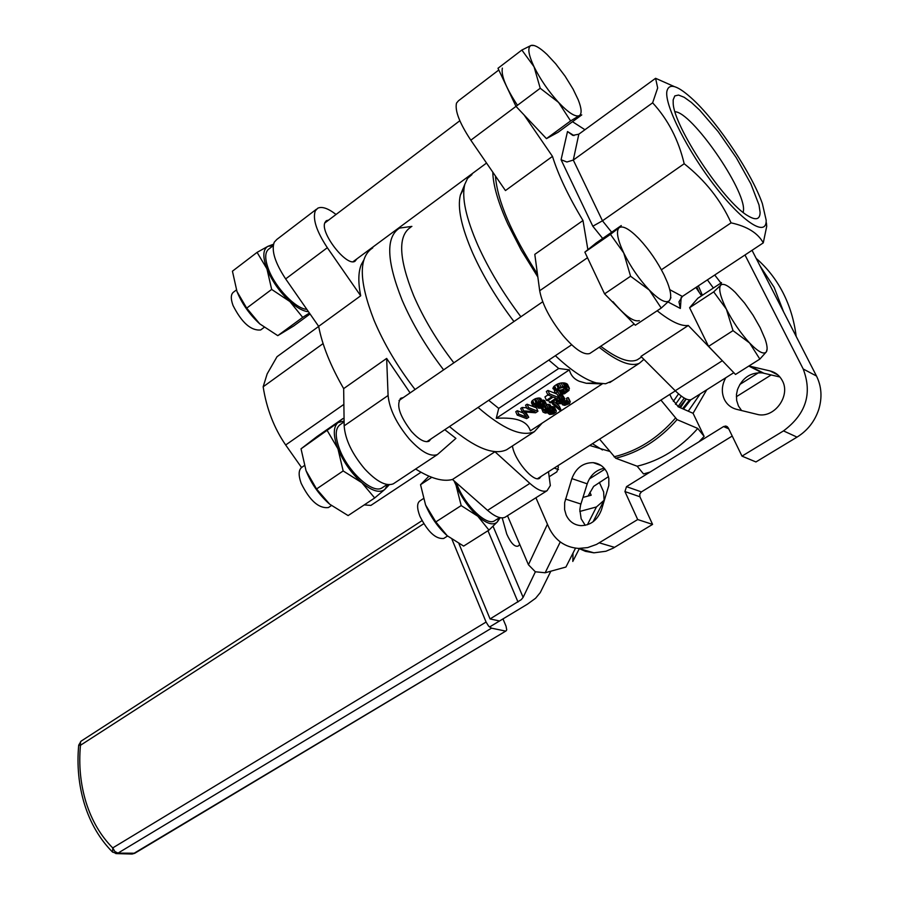 <?xml version="1.0" encoding="UTF-8"?>
<svg xmlns="http://www.w3.org/2000/svg" width="899" height="899" viewBox="0 0 899 899"><rect width="100%" height="100%" fill="white"/><g stroke="black" fill="none" stroke-linecap="round" stroke-linejoin="round"><path stroke-width="1.35" d="M410.865 227.155C397.751 235.493 398.684 258.316 413.652 295.625C423.519 318.403 436.914 340.811 453.849 362.836M411.899 226.391L399.561 228.088C385.671 236.92 386.503 260.901 402.067 300.019C412.225 323.674 426.081 346.958 443.623 369.871M372.748 247.888C358.431 257.058 358.836 281.151 373.984 320.145C383.907 343.71 397.594 366.826 415.057 389.492M471.975 174.586L467.581 178.35L464.783 184.374C461.502 197.499 465.918 217.906 478.021 245.596C488.831 269.486 503.125 293.209 520.881 316.774M492.776 172.136C493.124 185.273 498.17 202.623 507.901 224.177L521.308 250.304L537.849 277.027M464.053 188.037L460.4 195.027C457.231 207.613 461.367 227.042 472.795 253.304C483.145 276.274 496.866 299.019 513.958 321.527M604.218 468.267C596.003 469.963 590.328 475.166 587.216 483.842L580.563 505.182L579.833 509.834L581.17 518.847L585.249 525.331M601.465 509.8C597.498 520.161 590.632 525.443 580.866 525.645C574.124 525.038 569.224 521.51 566.168 515.082L564.606 509.609L564.662 502.552L571.876 478.605C575.967 467.941 583.08 462.625 593.216 462.659C599.566 463.412 604.24 466.828 607.218 472.919L608.837 478.414L608.803 485.55L601.465 509.8M748.934 365.983L770.038 370.927C775.545 372.321 779.647 375.58 782.344 380.682C790.682 395.448 775.129 417.597 758.599 414.709L736.36 409.27C730.966 407.809 726.976 404.55 724.403 399.504C721.256 392.425 721.706 385.188 725.751 377.771M732.224 436.049L641.414 491.899L639.762 494.068L639.897 496.754L652.573 524.398L613.185 548.154L605.948 551.244L593.924 552.829L585.463 551.345L579.147 548.592M752.036 250.315L816.494 376.029C821.596 386.401 822.338 397.56 818.731 409.528C814.741 421.384 807.516 430.587 797.042 437.116L755.935 461.951L741.99 456.13L728.201 427.767L725.785 426.047L727.437 426.767M779.916 376.996L762.285 372.883C750.519 372.231 742.248 377.816 737.472 389.66L736.472 394.47L736.663 400.471L738.439 406L741.619 410.596M592.441 443.701L602.476 449.972M553.66 403.359L560.796 409.45L559.729 410.146L552.593 404.056L553.66 403.359L552.818 401.471M553.424 401.066L559.279 406.09L560.796 409.45M551.75 402.179L552.593 404.056M564.909 398.942L563.74 399.886L560.055 400.224L558.751 402.303L561.493 402.943L564.358 401.493L565.269 402.022L563.819 403.808L566.078 404.37L568.179 403.46L567.966 401.729L569.505 400.943L570.303 401.718L569.438 403.673L564.752 405.382L562.493 404.797L562.583 403.37L558.605 403.898L557.02 402.999L557.863 400.594L560.335 399.178L564.909 398.942L562.695 395.358L564.224 398.74M558.684 401.741L559.066 402.606M559.032 400.965L559.931 402.943M559.448 400.628L560.527 403.033M560.234 400.145L561.493 402.943M561.167 399.864L562.459 402.73M561.864 399.752L563.089 402.46M562.695 399.718L563.74 402.044M562.954 399.74L563.931 401.898M563.268 399.785L564.145 401.707M563.617 399.853L564.358 401.493M564.156 399.549L565.269 402.022M564.156 402.921L564.819 404.381M564.46 402.583L565.302 404.449M565.066 402.134L566.078 404.37M564.786 400.954L566.876 404.202M565.347 400.83L565.876 400.606L567.393 403.966M565.876 400.606L566.651 400.089L568.179 403.46M566.651 400.089L568.483 403.145M568.28 401.92L568.629 402.696M569.505 400.943L567.977 397.572L566.437 398.347L567.966 401.729M567.977 397.572L569.988 401.269M568.471 397.897L570.303 401.718M561.954 403.651L562.302 404.426M555.526 399.684L557.02 402.999M555.773 399.527L556.953 402.156M556.312 399.178L557.245 401.246M557.02 398.707L557.863 400.594M558.526 397.729L559.369 399.606M558.065 396.122L558.807 395.796L560.335 399.178M558.807 395.796L560.279 395.448L561.808 398.841M560.279 395.448L561.751 395.268L563.28 398.662M561.751 395.268L562.695 395.358M554.357 411.236L551.626 411.146L549.963 413.012L552.941 413.293L554.492 412.281L554.357 411.236L554.627 411.843M549.907 412.596L550.188 413.225M550.188 412.023L550.851 413.484M550.536 411.742L551.334 413.54M551.177 411.337L552.132 413.461M551.952 411.079L552.941 413.293M552.514 410.967L553.458 413.079M553.469 410.944L554.2 412.585M553.953 411.068L554.492 412.281M550.323 409.191L546.378 409.259L544.816 410.36L544.738 411.416L548.615 411.809L550.57 410.528L550.323 409.191M544.682 410.843L545.052 411.697M545.064 410.09L545.94 412.034M545.513 409.753L546.57 412.124M546.356 409.27L547.592 412.023M547.345 408.966L548.615 411.809M548.064 408.831L549.267 411.528M549.289 408.854L550.21 410.91M549.896 409.034L550.57 410.528M550.39 409.259L550.716 409.989M548.098 412.697L545.266 413.057L543.052 412.079L543.232 410.427L546.502 408.281L550.604 407.888L552.143 408.629L551.728 410.472L554.514 409.978L556.279 410.787L556.088 412.203L553.211 414.068L549.694 414.439L548.334 413.518L548.738 412.427L548.311 413.091M551.301 406.741L552.919 410.079M551.413 406.708L552.233 406.618L553.739 409.989M552.233 406.618L552.997 406.606L554.514 409.978M552.997 406.606L555.009 410.068M553.503 406.696L555.908 410.416M554.391 407.056L556.279 410.787M547.985 412.72L548.334 413.518M541.501 408.236L543.052 412.079M541.591 408.213L542.962 411.281M542.176 408.056L543.232 410.427M542.974 407.809L543.85 409.787M544.625 406.887L545.446 408.742M545.581 406.202L546.502 408.281M546.435 404.572L548.098 407.921M546.581 404.539L548.143 404.381L549.649 407.764M548.143 404.381L549.098 404.505L550.604 407.888M549.098 404.505L550.233 404.955L551.75 408.337M550.233 404.955L552.143 408.629M544.457 404.831L541.726 404.865L539.748 406.899L542.693 407.067L544.423 405.932L544.457 404.831M539.973 406.022L540.557 407.359M540.288 405.707L541.041 407.393M540.951 405.269L541.85 407.281M541.715 404.876L542.693 407.067M542.311 404.719L543.243 406.82M543.311 404.55L544.075 406.269M543.816 404.595L544.423 405.932M544.311 404.775L544.625 405.471M540.749 402.876L536.793 403.1L534.793 405.438L538.602 405.685L540.782 404.258L540.749 402.876M534.793 405.123L535.062 405.73M535.096 404.28L535.883 406.045M535.512 403.876L536.512 406.112M536.366 403.325L537.546 405.966M537.355 402.887L538.602 405.685M538.108 402.673L539.31 405.37M539.4 402.538L540.355 404.674M540.041 402.606L540.782 404.258M540.625 402.819L541.007 403.685M541.951 404.157L545.311 403.584L546.401 405L545.39 406.393L541.4 408.27L538.411 408.09L538.625 406.337L535.04 407.146L532.983 406.213L534.175 403.775L538.737 401.628L542.322 401.898L542.805 402.707L541.951 404.157M542.794 402.763L543.21 403.685M541.816 400.269L542.524 400.156L544.041 403.55M542.524 400.156L543.299 400.111L544.828 403.505M543.299 400.111L545.311 403.584M543.783 400.179L546.143 403.909M544.625 400.516L546.468 404.28M537.647 406.741L538.164 407.876M537.703 406.719L538.04 407.494M533.028 405.382L531.478 402.808L532.983 406.213M531.523 401.977L531.938 401.055L533.444 404.46M531.938 401.055L532.658 400.358L534.175 403.775M532.658 400.358L534.422 399.19L535.95 402.606M534.422 399.19L535.568 398.65L537.085 402.067M535.568 398.65L537.22 398.212L538.737 401.628M537.22 398.212L538.804 397.987L540.321 401.392M538.804 397.987L539.737 398.066L541.254 401.482M539.737 398.066L540.805 398.493L542.322 401.898M540.805 398.493L542.67 402.19M549.458 393.852L558.729 397.594L550.649 402.898L549.547 402.46L556.043 398.201L553.188 397.055L547.558 400.752L546.457 400.313L552.087 396.605L547.862 394.908L549.458 393.852L547.929 390.436L557.2 394.189L558.729 397.594M548.502 400.134L549.547 402.46M547.929 394.942L544.94 396.909L546.457 400.313M547.929 390.436L546.334 391.492L547.862 394.908M556.548 391.031L557.122 392.29L555.211 393.211L554.705 391.087L558.088 388.008L564.538 386.3L568.988 387.649L569 390.424L564.561 393.751L559.189 394.616L566.943 391.121L567.393 388.964L565.415 387.75L566.943 391.121M554.447 392.088L554.705 392.739M552.907 388.671L553.166 387.66L554.705 391.087M553.166 387.66L553.784 386.615L555.324 390.042M553.784 386.615L554.616 385.851L556.155 389.278M554.616 385.851L556.537 384.581L558.088 388.008M556.537 384.581L557.728 383.952L559.279 387.379M557.728 383.952L559.358 383.379L560.897 386.806M559.358 383.379L561.178 382.974L562.729 386.39M561.178 382.974L562.988 382.873L564.538 386.3M562.988 382.873L564.493 382.985L566.044 386.413M564.493 382.985L565.437 383.21L566.988 386.626M565.437 383.21L566.819 383.783L568.37 387.199M566.819 383.783L568.988 387.649M567.449 384.244L569.427 388.413M560.47 393.47L558.931 390.054L557.65 391.211L559.189 394.616M558.931 390.054L559.65 390.121L561.19 393.526M559.65 390.121L560.493 390.099L562.032 393.492M560.493 390.099L561.617 389.863L563.156 393.256M561.617 389.863L562.707 389.503L564.246 392.908M562.707 389.503L563.471 389.121L565.01 392.526M563.471 389.121L564.763 388.267L566.314 391.672M564.763 388.267L565.381 387.739M566.426 388.166L567.438 390.391M567.291 388.862L567.64 389.627M565.415 387.75L562.156 387.503L558.852 388.626L556.616 390.739L557.122 392.29M528.578 407.629L537.939 411.236L535.59 412.787L524.196 411.933L528.758 417.271L526.657 418.642L517.251 415.102L518.757 414.102L526.634 417.08L522.207 411.821L523.623 410.888L535.051 411.697L527.061 408.629L528.578 407.629L527.072 404.213L536.433 407.854L537.939 411.236M525.713 412.057L528.758 417.271M518.757 414.102L517.251 410.697L515.756 411.697L517.251 415.102M517.251 410.697L523.151 412.944M523.623 410.888L522.128 407.483L520.712 408.416L522.207 411.821M522.128 407.483L526.713 407.809M527.072 404.213L525.555 405.213L527.061 408.629M519.88 420.474C514.419 418.395 506.542 417.675 496.259 418.305L498.72 408.382L558.717 368.489L569.393 369.849C570.719 375.276 574.056 379.108 579.417 381.333L586.294 383.277L602.218 383.929L530.32 430.846C528.87 425.98 525.387 422.519 519.88 420.474M569.393 369.849L496.259 418.305M669.8 394.403L671.8 398.605L678.363 406.865L693.062 413.293L706.738 389.795M589.677 445.454L609.556 451.354M557.807 465.761L558.38 467.053L556.874 471.851L549.772 476.369M652.573 524.398L637.694 519.543L596.543 544.412L587.654 547.603L578.551 548.424C564.797 547.3 554.84 540.198 548.682 527.106L535.916 497.765M637.694 519.543L624.94 491.573L626.491 486.662L699.017 441.769L704.131 436.375L697.77 428.452L677.059 419.631L660.911 400.066M704.131 436.375L693.062 413.293M599.577 439.139L615.703 458.232L637.166 466.21L643.515 473.942L650.056 472.076M699.017 441.769L723.56 426.564L725.785 426.047M744.99 254.979L803.189 368.972C812.516 393.515 805.954 414.158 783.501 430.902L741.99 456.13M548.806 360.083L558.717 368.489M555.357 355.701C571.427 370.725 585.069 379.794 596.307 382.907L605.611 383.761L612.433 380.816M488.696 400.313L498.72 408.382M599.161 347.272C617.377 361.713 630.772 367.05 639.346 363.286L643.909 359.364M478.066 407.427C503.08 429.104 521.87 437.172 534.399 431.644L542.142 423.126M449.478 426.553C474.593 447.848 493.607 455.602 506.508 449.815L509.564 447.826M692.016 399.089L691.297 399.549C687.892 400.842 682.543 397.909 675.239 390.75L640.953 356.409L688.297 325.483C681.071 326.449 670.688 321.55 657.158 310.773M590.8 352.824L589.766 353.509C583.822 355.319 574.866 349.284 562.92 335.417C549.941 319.021 542.187 304.132 539.692 290.748L534.804 254.361L582.99 220.525C568.46 196.398 558.29 175.013 552.48 156.381L505.452 190.566L470.829 140.199C459.535 123.062 454.759 110.689 456.501 103.104L458.468 100.778L498.799 69.998M572.494 121.702L584.946 129.726M760.105 212.344C760.015 219.57 755.857 220.671 747.653 215.648C723.864 202.129 673.711 126.411 673.194 103.239L673.171 99.845L674.823 95.901L678.565 95.058L684.173 97.272L691.32 102.396L699.647 110.116L718.189 131.659L736.348 157.808L750.856 183.834L759.003 204.95L760.105 212.344M675.014 111.757C691.623 111.925 745.305 189.206 743.507 210.152L743.237 212.467M766.409 222.885L766.712 226.334L763.273 242.876C757.936 233.066 747.215 226.391 731.078 222.851C720.796 200.061 705.164 180.362 684.184 163.73C678.509 139.783 667.991 119.477 652.629 102.823L657.675 87.967L655.596 78.303L674.183 86.529M766.173 220.199L762.374 203.646C752.092 174.125 718.863 123.961 694.028 100.474C677.846 85.27 668.777 82.315 666.822 91.631C664.777 105.88 688.005 151.695 715.739 187.206C743.473 222.952 766.757 237.37 766.173 220.199M668.058 301.985L680.363 308.458L678.97 301.828L682.375 296.434L763.273 242.876M611.657 232.234L602.465 220.806L573.292 160.067L578.821 134.187L572.775 135.401L567.505 131.546L561.077 159.741L592.812 226.222L602.678 238.46M652.629 102.823L573.292 160.067L566.909 162L561.077 159.741M684.184 163.73L602.465 220.806L592.812 226.222M578.821 134.187L655.596 78.303M661.394 269.779L731.078 222.851M688.297 325.483L722.346 360.724L675.239 390.75M701.557 295.805L695.882 287.5M502.35 68.11C500.979 75.516 506.002 87.9 517.453 105.273M524.095 114.971L552.48 156.381M582.99 220.525L587.879 249.675M612.983 301.693C624.94 315.875 633.728 322.179 639.335 320.628M495.428 175.99C497.372 200.837 511.374 233.515 537.445 274.015M600.723 346.239C617.197 358.791 629.356 363.32 637.222 359.836L639.717 358.207M363.679 260.26L361.274 264.621C358.24 272.071 358.049 282.466 360.69 295.793L318.662 326.348L285.657 278.915C274.993 262.699 271.195 250.45 274.262 242.179L276.858 239.426L316.426 209.22M336.046 214.479C328.09 208.321 321.988 206.231 317.752 208.208L315.291 210.872C312.504 219.008 316.515 231.279 327.326 247.708L360.69 295.793M356.881 258.867L355.06 261.204C346.688 267.329 319.246 231.818 325.078 222.311L326.629 220.603L328.596 220.12M394.571 482.988L393.268 483.853C386.098 486.584 376.58 481.606 364.713 468.93C352.003 453.77 345.16 439.409 344.16 425.845L343.665 388.615L386.649 358.42L410.101 392.908M386.649 358.42L388.087 395.493C389.402 409.034 396.459 423.508 409.225 438.937C421.114 451.882 430.52 457.097 437.431 454.557L455.917 438.386L444.791 429.7M431.093 438.858L429.025 441.24C424.71 442.802 418.878 439.566 411.506 431.52C399.347 415.529 395.863 404.393 401.055 398.111L403.235 397.616M506.002 516.667L505.081 517.24C500.9 519.071 495.057 516.779 487.561 510.351L452.489 479.47L494.956 451.748L529.871 483.392C537.332 489.977 543.063 492.416 547.086 490.697L550.334 485.561L548.491 471.705M318.673 326.427L277.016 356.712L267.172 373.86L263.16 386.784C266.565 408.674 274.06 428.07 285.668 444.994L301.525 467.491M421.002 472.256L370.86 505.418L364.241 504.901M343.879 404.381L285.668 444.994M323.078 343.598L263.16 386.784M318.662 326.348C322.213 345.081 330.54 365.837 343.665 388.615M415.619 469.02C430.756 478.504 443.038 481.988 452.489 479.47M541.187 476.358L539.501 478.335C533.343 482.561 514.206 459.726 512.441 445.949M675.464 404.325L681.33 396.111L675.464 404.325M673.34 401.392L678.554 393.852M684.263 398.066L677.992 406.674M689.589 399.886L682.555 408.697M679.363 407.303L686.049 398.987M688.252 411.191L700.197 393.919M690.87 399.707L683.498 409.112M680.464 407.786L686.173 399.044M756.16 258.373C767.061 267.79 775.983 279.184 782.928 292.546C789.805 305.963 794.222 320.583 796.177 336.406M783.591 311.863L774.106 287.309L760.082 266.025M519.768 544.468L518.127 546.109C514.599 547.109 510.812 543.086 506.755 534.062L502.215 517.891M608.488 476.639L593.643 486.393L588.036 496.057M550.84 571.202L540.243 592.621L535.59 598.262L527.376 604.207L489.528 627.019M498.619 620.771L490.056 618.939L521.285 599.633L523.117 597.374L535.388 571.809M771.196 374.928L736.36 396.706M589.384 478.92L604.948 469.143M739.776 384.502L758.599 372.68M547.435 524.241L528.432 564.752L535.321 571.775L545.165 572.764L560.268 541.928M572.832 561.459L573.023 553.065M599.341 482.358L603.634 491.888L604.083 500.293L596.442 506.957L587.407 524.758M579.799 511.441L596.442 506.957M575.517 548.154L565.921 567.044L545.165 572.764M589.89 492.315L591.182 495.214L582.968 497.417M528.432 564.752L507.497 515.723M554.177 468.076L558.526 469.581M502.991 618.905L506.058 626.266L506.721 629.873L506.058 630.907L133.603 853.556L131.445 854.016M115.791 853.578L117.994 853.117L491.528 628.165L488.607 626.109L486.078 622.052L112.723 847.914L112.667 852.207M452.028 539.467L486.078 622.052M458.951 543.704L490.056 618.939M491.528 628.165L505.159 630.997M456.355 482.875L457.411 485.539C465.536 505.901 486.528 525.904 494.259 520.971L495.124 520.431M423.362 498.63L420.125 500.754C416.878 502.923 416.799 508.07 419.889 516.206C427.722 531.792 435.655 539.22 443.679 538.479L444.275 538.108M749.597 342.98L733.011 330.63L726.381 309.166C732.977 322.022 740.709 333.282 749.597 342.98C758.273 351.925 763.858 354.88 766.375 351.824L759.846 359.094L749.597 342.98M713.694 291.883L720.661 285.23C718.402 288.658 720.301 296.636 726.381 309.166L713.694 291.883L689.6 307.728L708.569 346.362L733.011 330.63M767.117 348.947L766.375 351.824C767.679 349.61 767.252 345.328 765.071 338.99L760.172 327.674L753.025 315.144L744.597 303.098L735.258 292.377C727.988 285.275 723.122 282.904 720.661 285.23L721.515 282.657L697.849 298.243L689.6 307.728M708.569 346.362L735.517 374.456L759.846 359.094M500.215 517.7L497.361 521.881L499.192 517.846M488.955 530.107L477.796 516.228C486.831 523.881 493.36 525.758 497.361 521.881L488.955 530.107L463.648 546.086L447.196 535.725C438.049 527.466 430.835 517.195 425.553 504.912L435.824 521.926L447.196 535.725M454.512 481.257L455.995 485.112L453.984 480.796M461.198 505.586L455.995 485.112C461.401 497.45 468.671 507.823 477.796 516.228L461.198 505.586L435.824 521.926M431.756 477.313L420.541 484.685L425.553 504.912M428.935 476.178L420.541 484.685M344.103 421.889L340.575 424.328C335.125 427.902 334.81 436.217 339.62 449.309C348.003 471.784 372.523 494.045 381.817 488.022L383.041 487.202M304.3 465.615L302.199 467.064C298.524 469.48 298.187 474.897 301.165 483.302C309.694 500.586 318.774 508.677 328.405 507.564L329.236 507.014M649.292 290.051L630.581 276.24L623.737 252.956C630.649 266.868 639.167 279.229 649.292 290.051C659.225 300.075 665.923 303.615 669.373 300.648L661.237 308.065L649.292 290.051M610.455 234.369L619.141 227.694C615.916 231.021 617.456 239.437 623.737 252.956L610.455 234.369L584.856 252.125L604.577 293.861L630.581 276.24M670.912 297.659L669.373 300.648C671.632 297.839 670.991 291.815 667.451 282.578L664.147 275.083C657.427 261.721 649.202 249.765 639.447 239.201L638.436 238.145C629.244 228.897 622.805 225.413 619.141 227.694L621.276 225.559L596.161 242.977L584.856 252.125M604.577 293.861L635.335 325.236L661.237 308.065M389.289 484.73L384.896 489.348L387.559 484.595M344.092 421.069L337.957 422.62L343.025 418.507L344.07 419.035M374.692 497.979L361.803 482.673C372.096 491.124 379.794 493.349 384.896 489.348L374.692 497.979L348.115 515.588L329.686 504.193L316.538 488.977L306.031 470.671L301.03 448.826L337.957 422.62C333.102 426.991 333.091 435.723 337.945 448.792L327.281 430.632M343.16 470.941L337.945 448.792C343.497 462.131 351.453 473.413 361.803 482.673L343.16 470.941L316.538 488.977M343.025 418.507L317.167 436.431L301.03 448.826M328.82 503.451C318.819 494.405 311.223 483.471 306.031 470.671M273.229 245.685L269.273 248.697C264.778 251.698 264.564 258.642 268.61 269.543C275.499 287.849 295.827 308.896 306.84 309.357M236.403 289.95L233.807 291.917C230.773 293.962 230.515 298.49 233.032 305.491C241.764 322.685 250.967 330.843 260.643 329.978L261.474 329.349M558.571 102.419L540.22 88.259L534.04 66.751C540.378 79.494 548.547 91.383 558.571 102.419C568.438 112.791 575.338 117.207 579.271 115.668L570.607 120.927L558.571 102.419M521.858 50.041L531.028 45.467C527.331 47.377 528.331 54.468 534.04 66.751L521.858 50.041L497.99 68.279L516.004 106.397L540.22 88.259M534.073 45.512L531.028 45.467C534.354 44.534 539.692 47.546 547.064 54.502L555.739 63.851L565.078 76.157L573.056 89.068L578.226 99.811C581.664 108.577 582.013 113.87 579.271 115.668L581.765 114.915L558.054 132.288L546.457 138.637L570.607 120.927M516.004 106.397L546.457 138.637M273.229 245.674L267.958 246.304L273.498 244.225M309.413 313.043L302.705 317.369L289.883 301.536C297.052 307.896 303.255 311.29 308.481 311.717M266.936 268.846L257.08 252.372L267.958 246.304C262.845 249.36 262.497 256.878 266.936 268.846C272.06 281.14 279.713 292.04 289.883 301.536L271.667 289.422L266.936 268.846M257.08 252.372L232.436 271.195L236.976 291.512L246.697 308.132L259.755 323.876L277.769 335.653L293.681 325.977L310.054 313.976M271.667 289.422L246.697 308.132M259.755 323.876C249.574 314.538 241.977 303.75 236.976 291.512M302.705 317.369L277.769 335.653M707.401 279.87L713.379 288.017M720.931 283.039L714.727 275.015M702.389 295.254L698.332 285.882M696.77 286.905L699.186 292.344M524.51 411.967L524.791 412.596M524.656 411.978L525.072 412.922M587.216 483.842L571.876 478.605M763.768 373.175L749.991 366.196M777.905 374.95L770.038 370.927M599.363 542.85L614.568 547.356M675.407 418.147C657.866 438.262 637.402 451.141 614.028 456.804M615.703 458.232C639.043 452.523 659.495 439.656 677.059 419.631M697.77 428.452C680.442 448.062 660.237 460.648 637.166 466.21M580.889 504.036L565.482 499.057M639.897 496.754L624.94 491.573M641.414 491.899L626.491 486.662M728.707 428.823L723.56 426.564M803.189 368.972L816.494 376.029M783.501 430.902L797.042 437.116M587.496 257.721L539.692 290.748M682.375 296.434L669.777 289.669M574 135.58L567.505 131.546M680.363 308.458L681.184 297.423M515.992 106.374L470.829 140.199M285.657 278.915L327.326 247.708M487.561 510.351L529.871 483.392M344.16 425.845L388.087 395.493M523.117 597.374L493.068 526.286M487.966 530.725L517.993 602.027M134.839 853.218L117.994 853.117L114.926 851.544L112.723 847.914C100.699 835.823 91.822 820.686 86.102 802.492C80.505 784.243 78.629 765.173 80.46 745.282L80.449 741.933L81.292 741.012L421.991 520.678M506.058 630.907L134.693 853.308L132.119 854.039L116.499 853.612L112.296 851.836C99.699 839.059 90.439 823.214 84.517 804.29C78.752 785.389 76.82 765.678 78.707 745.159L80.46 745.282L423.744 523.712M460.4 195.027L464.783 184.374M593.216 462.659L601.139 465.525M748.8 366.073L762.285 372.883M578.551 548.424L593.924 552.829M586.294 383.277L596.307 382.907M609.747 382.569L639.346 363.286M506.508 449.815L534.399 431.644M691.297 399.549L733.809 372.68M637.222 359.836L641.549 357.004M589.766 353.509L634.177 324.056M437.431 454.557L393.268 483.853M547.086 490.697L505.081 517.24M401.055 398.111L400.235 398.673M326.629 220.603L325.82 221.21M573.18 560.65L579.327 548.648M593.07 521.791L602.982 502.451M81.124 741.113L78.707 745.159M499.63 517.577L494.259 520.971M443.679 538.479L447.545 536.018M537.535 478.684L675.351 390.863M387.098 484.516L381.817 488.022M398.987 400.538L542.715 301.772M328.405 507.564L331.383 505.575M426.823 441.724L571.674 344.778M324.809 222.986L459.839 120.736M260.643 329.978L264.115 327.405M353.082 261.676L486.539 163.056"/></g></svg>
